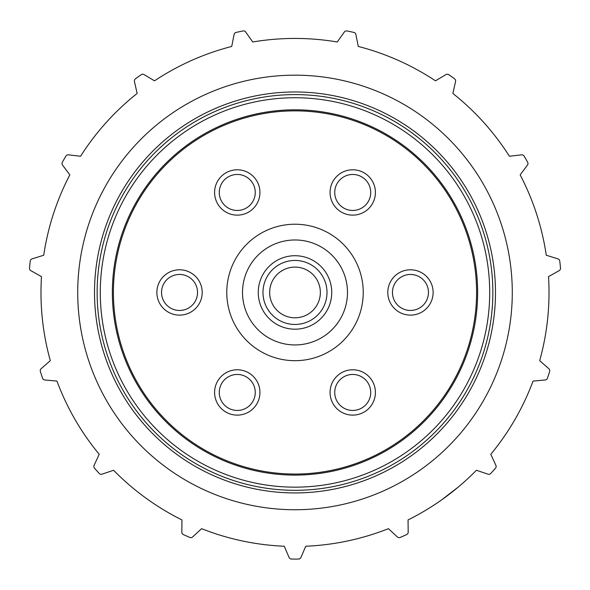 <?xml version="1.0" encoding="UTF-8"?>
<svg xmlns="http://www.w3.org/2000/svg" width="590" height="590" viewBox="0 0 590 590"><rect width="100%" height="100%" fill="white"/><g stroke="black" fill="none" stroke-linecap="round" stroke-linejoin="round"><path stroke-width="0.89" d="M94.518 292.456A200.482 200.482 0 0 0 395.241 466.078A200.482 200.482 0 0 0 395.241 118.833A200.482 200.482 0 0 0 94.518 292.456M441.637 499.87L458.268 487.052M41.477 276.614A254.017 254.017 0 0 0 50.312 360.667L41.138 368.713A2.626 2.626 0 0 0 40.363 371.464A266.614 266.614 0 0 0 42.554 378.205A2.626 2.626 0 0 0 44.796 379.975L56.95 381.096A254.017 254.017 0 0 0 99.209 454.293L94.105 465.377A2.626 2.626 0 0 0 94.511 468.209A266.614 266.614 0 0 0 99.253 473.475A2.626 2.626 0 0 0 102.026 474.176L113.582 470.26A254.017 254.017 0 0 0 181.956 519.938L181.809 532.143A2.626 2.626 0 0 0 183.328 534.555A266.614 266.614 0 0 0 189.803 537.438A2.626 2.626 0 0 0 192.62 536.959L201.588 528.677A254.017 254.017 0 0 0 284.255 546.244L289.078 557.462A2.626 2.626 0 0 0 291.46 559.047A266.614 266.614 0 0 0 298.54 559.047A2.626 2.626 0 0 0 300.922 557.462L305.745 546.244A254.017 254.017 0 0 0 388.412 528.677L397.38 536.959A2.626 2.626 0 0 0 400.197 537.438A266.614 266.614 0 0 0 406.672 534.555A2.626 2.626 0 0 0 408.192 532.143L408.044 519.938A254.017 254.017 0 0 0 476.418 470.26L487.974 474.176A2.626 2.626 0 0 0 490.747 473.475A266.614 266.614 0 0 0 495.489 468.209A2.626 2.626 0 0 0 495.895 465.377L490.792 454.293A254.017 254.017 0 0 0 533.05 381.096L545.204 379.975A2.626 2.626 0 0 0 547.446 378.205A266.614 266.614 0 0 0 549.637 371.464A2.626 2.626 0 0 0 548.862 368.713L539.688 360.667A254.017 254.017 0 0 0 548.523 276.614L559.173 270.64A2.626 2.626 0 0 0 560.5 268.111A266.614 266.614 0 0 0 559.763 261.068A2.626 2.626 0 0 0 557.933 258.87L546.274 255.241A254.017 254.017 0 0 0 520.159 174.861L527.46 165.082A2.626 2.626 0 0 0 527.644 162.228A266.614 266.614 0 0 0 524.104 156.092A2.626 2.626 0 0 0 521.538 154.831L509.421 156.254A254.017 254.017 0 0 0 452.869 93.449L455.554 81.545A2.626 2.626 0 0 0 454.566 78.861A266.614 266.614 0 0 0 448.828 74.694A2.626 2.626 0 0 0 445.974 74.583L435.479 80.823A254.017 254.017 0 0 0 358.278 46.448L355.888 34.471A2.626 2.626 0 0 0 353.897 32.428A266.614 266.614 0 0 0 346.964 30.953A2.626 2.626 0 0 0 344.309 32.015L337.259 41.979A254.017 254.017 0 0 0 252.741 41.979L245.691 32.015A2.626 2.626 0 0 0 243.036 30.953A266.614 266.614 0 0 0 236.103 32.428A2.626 2.626 0 0 0 234.112 34.471L231.722 46.448A254.017 254.017 0 0 0 154.521 80.823L144.026 74.583A2.626 2.626 0 0 0 141.172 74.694A266.614 266.614 0 0 0 135.434 78.861A2.626 2.626 0 0 0 134.446 81.545L137.131 93.449A254.017 254.017 0 0 0 80.579 156.254L68.462 154.831A2.626 2.626 0 0 0 65.896 156.092A266.614 266.614 0 0 0 62.356 162.228A2.626 2.626 0 0 0 62.54 165.082L69.841 174.861A254.017 254.017 0 0 0 43.726 255.241L32.066 258.87A2.626 2.626 0 0 0 30.238 261.068A266.614 266.614 0 0 0 29.5 268.111A2.626 2.626 0 0 0 30.828 270.64L41.477 276.614A254.017 254.017 0 0 0 50.312 360.667A254.017 254.017 0 0 1 41.477 276.614M387.792 292.456A22.671 22.671 0 0 0 421.798 312.088A22.671 22.671 0 0 0 421.798 272.823A22.671 22.671 0 0 0 387.792 292.456M330.061 392.446A22.671 22.671 0 0 0 364.067 412.086A22.671 22.671 0 0 0 364.067 372.814A22.671 22.671 0 0 0 330.061 392.446M330.061 192.465A22.671 22.671 0 0 0 364.067 212.098A22.671 22.671 0 0 0 364.067 172.826A22.671 22.671 0 0 0 330.061 192.465M214.598 392.446A22.671 22.671 0 0 0 248.604 412.086A22.671 22.671 0 0 0 248.604 372.814A22.671 22.671 0 0 0 214.598 392.446M214.598 192.465A22.671 22.671 0 0 0 248.604 212.098A22.671 22.671 0 0 0 248.604 172.826A22.671 22.671 0 0 0 214.598 192.465M156.866 292.456A22.671 22.671 0 0 0 190.872 312.088A22.671 22.671 0 0 0 190.872 272.823A22.671 22.671 0 0 0 156.866 292.456M262.985 292.456A32.015 32.015 0 0 0 311.004 320.178A32.015 32.015 0 0 0 311.004 264.733A32.015 32.015 0 0 0 262.985 292.456M161.535 292.456A18.002 18.002 0 0 0 188.542 308.046A18.002 18.002 0 0 0 188.542 276.865A18.002 18.002 0 0 0 161.535 292.456M219.266 192.465A18.002 18.002 0 0 0 246.266 208.049A18.002 18.002 0 0 0 246.266 176.875A18.002 18.002 0 0 0 219.266 192.465M219.266 392.446A18.002 18.002 0 0 0 246.266 408.037A18.002 18.002 0 0 0 246.266 376.863A18.002 18.002 0 0 0 219.266 392.446M269.652 292.456A25.348 25.348 0 0 0 307.678 314.411A25.348 25.348 0 0 0 307.678 270.5A25.348 25.348 0 0 0 269.652 292.456M334.729 192.465A18.002 18.002 0 0 0 361.729 208.049A18.002 18.002 0 0 0 361.729 176.875A18.002 18.002 0 0 0 334.729 192.465M334.729 392.446A18.002 18.002 0 0 0 361.729 408.037A18.002 18.002 0 0 0 361.729 376.863A18.002 18.002 0 0 0 334.729 392.446M392.461 292.456A18.002 18.002 0 0 0 419.461 308.046A18.002 18.002 0 0 0 419.461 276.865A18.002 18.002 0 0 0 392.461 292.456M113.405 292.456A181.595 181.595 0 0 0 385.794 449.72A181.595 181.595 0 0 0 385.794 135.191A181.595 181.595 0 0 0 113.405 292.456M112.358 292.456A182.642 182.642 0 0 0 386.317 450.627A182.642 182.642 0 0 0 386.317 134.284A182.642 182.642 0 0 0 112.358 292.456M97.136 292.456A197.864 197.864 0 0 0 393.928 463.806A197.864 197.864 0 0 0 393.928 121.105A197.864 197.864 0 0 0 97.136 292.456M77.718 292.456A217.282 217.282 0 0 0 403.641 480.629A217.282 217.282 0 0 0 403.641 104.283A217.282 217.282 0 0 0 77.718 292.456M56.95 381.096A254.017 254.017 0 0 0 99.209 454.293A254.017 254.017 0 0 1 56.95 381.096M113.582 470.26A254.017 254.017 0 0 0 116.201 472.885A254.017 254.017 0 0 1 113.582 470.26M120.633 477.177A254.017 254.017 0 0 0 181.956 519.938A254.017 254.017 0 0 1 120.633 477.177M201.588 528.677A254.017 254.017 0 0 0 284.255 546.244A254.017 254.017 0 0 1 201.588 528.677M305.745 546.244A254.017 254.017 0 0 0 388.412 528.677A254.017 254.017 0 0 1 305.745 546.244M408.044 519.938A254.017 254.017 0 0 0 476.418 470.26A254.017 254.017 0 0 1 408.044 519.938M490.792 454.293A254.017 254.017 0 0 0 533.05 381.096A254.017 254.017 0 0 1 490.792 454.293M539.688 360.667A254.017 254.017 0 0 0 548.523 276.614A254.017 254.017 0 0 1 539.688 360.667M546.274 255.241A254.017 254.017 0 0 0 520.159 174.861A254.017 254.017 0 0 1 546.274 255.241M509.421 156.254A254.017 254.017 0 0 0 452.869 93.449A254.017 254.017 0 0 1 509.421 156.254M435.479 80.823A254.017 254.017 0 0 0 358.278 46.448A254.017 254.017 0 0 1 435.479 80.823M337.259 41.979A254.017 254.017 0 0 0 252.741 41.979A254.017 254.017 0 0 1 337.259 41.979M231.722 46.448A254.017 254.017 0 0 0 154.521 80.823A254.017 254.017 0 0 1 231.722 46.448M137.131 93.449A254.017 254.017 0 0 0 80.579 156.254A254.017 254.017 0 0 1 137.131 93.449M69.841 174.861A254.017 254.017 0 0 0 43.726 255.241A254.017 254.017 0 0 1 69.841 174.861M226.774 292.456A68.226 68.226 0 0 0 329.117 351.544A68.226 68.226 0 0 0 329.117 233.367A68.226 68.226 0 0 0 226.774 292.456M258.265 292.456A36.735 36.735 0 0 0 313.371 324.271A36.735 36.735 0 0 0 313.371 260.64A36.735 36.735 0 0 0 258.265 292.456M242.519 292.456A52.48 52.48 0 0 0 321.24 337.908A52.48 52.48 0 0 0 321.24 247.004A52.48 52.48 0 0 0 242.519 292.456M100.285 292.456A194.715 194.715 0 0 0 392.357 461.078A194.715 194.715 0 0 0 392.357 123.834A194.715 194.715 0 0 0 100.285 292.456"/></g></svg>
